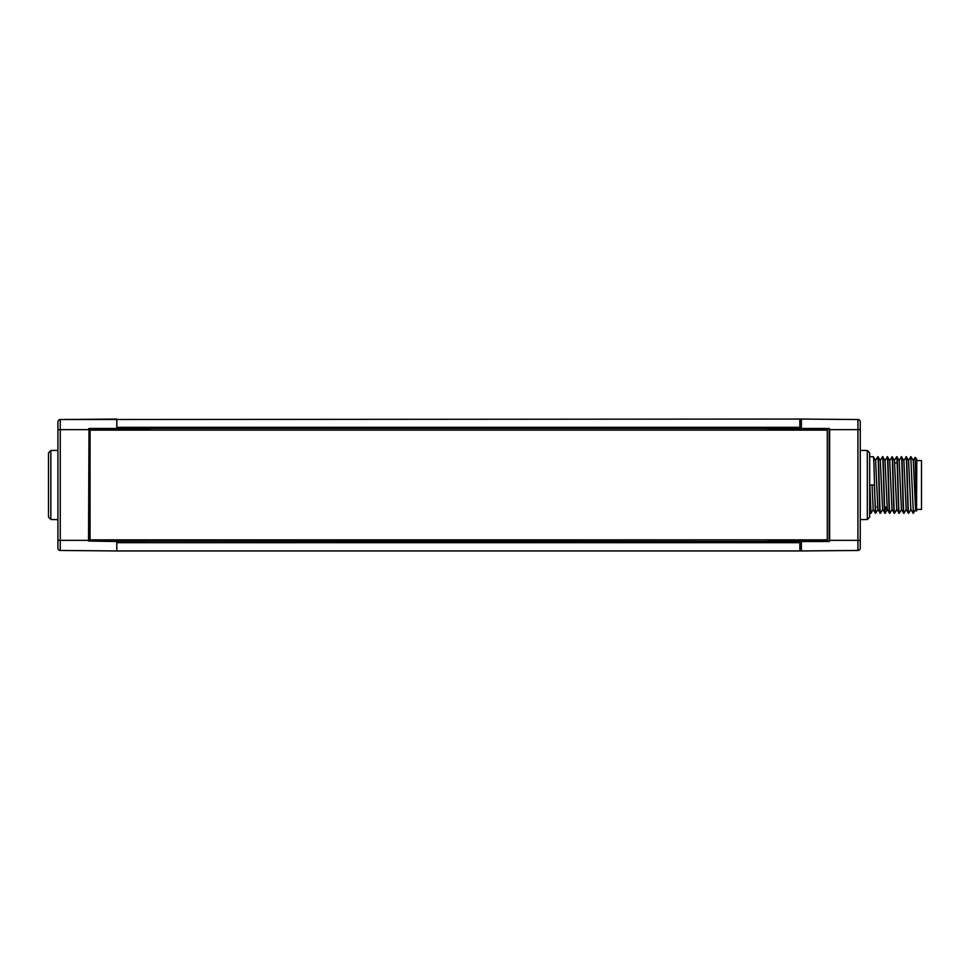 <?xml version="1.0" encoding="UTF-8"?>
<svg xmlns="http://www.w3.org/2000/svg" width="970" height="970" viewBox="0 0 970 970"><rect width="100%" height="100%" fill="white"/><g stroke="black" fill="none" stroke-linecap="round" stroke-linejoin="round"><path stroke-width="1.45" d="M57.921 542.194L57.921 548.098A2.352 2.352 0 0 0 60.261 550.463L116.8 550.948L116.8 542.679L799.862 542.679L799.862 550.948L116.8 550.948L116.8 541.527L88.537 541.054L89.01 428.473L799.862 428.473L799.862 419.052L799.862 427.321L116.8 427.321L116.8 419.052L116.8 430.122M801.378 430.122L801.378 419.052L60.261 419.537A2.352 2.352 0 0 0 57.921 421.901A2.352 2.352 0 0 1 60.261 419.537L116.8 419.052M860.257 462.338L860.257 429.649L857.929 429.649L857.929 419.537L801.378 419.052L857.929 419.537A2.352 2.352 0 0 1 860.257 421.901A2.352 2.352 0 0 0 857.929 419.537A2.352 2.352 0 0 1 860.257 421.901L860.257 548.098A2.352 2.352 0 0 1 857.929 550.463L799.862 550.948L799.862 541.527L88.537 541.054M801.378 550.948L801.378 541.527L801.378 550.948L857.929 550.463A2.352 2.352 0 0 0 860.257 548.098L860.257 514.476M801.378 428.946L829.168 428.946L829.168 541.527L799.862 541.527L799.862 539.878M801.378 541.054L829.641 541.054L801.378 541.527L801.378 539.878M860.257 540.351L857.929 540.351L857.929 429.649L829.641 429.649L829.641 428.946M829.641 429.649L829.641 541.054M801.378 419.052L801.378 428.473L829.168 428.473L799.862 428.473L799.862 430.122M860.257 455.524L860.257 507.662M860.257 519.629L867.326 519.496L869.678 517.107L869.678 452.893L867.326 450.504L860.257 450.371M867.326 450.504L867.326 519.496M906.004 456.809L906.016 456.761C906.829 454.797 907.629 515.179 908.405 513.263L908.684 513.263C907.908 515.264 907.108 454.906 906.332 456.737L908.587 460.617L910.854 509.383M903.797 460.617L906.332 456.737M901.3 456.785L903.87 460.617L906.15 509.383L908.405 513.263M913.388 513.263L910.769 456.737L913.388 513.263L915.656 509.383M901.348 456.737C902.136 455.172 902.9 514.827 903.701 513.263L903.967 513.263C903.191 515.058 902.391 454.724 901.615 456.737L901.651 456.761M896.571 456.821L896.632 456.737C897.408 454.809 898.208 515.179 898.984 513.263L899.263 513.263C898.462 514.791 897.686 454.882 896.91 456.737L899.154 460.604M891.866 456.821L891.891 456.773C892.715 455.185 893.479 514.84 894.279 513.263L894.546 513.263C893.758 514.827 892.982 455.185 892.194 456.737L894.449 460.617L896.729 509.383L898.984 513.263M892.23 456.773L889.672 460.617M884.955 460.604L887.477 456.737L889.732 460.617L892.012 509.383L894.279 513.263M887.211 456.737C887.986 454.821 888.787 515.191 889.563 513.263L889.842 513.263C889.053 515.131 888.277 455.197 887.477 456.737L887.477 456.737M869.678 513.263L870.999 513.263L869.823 485L874.261 485L875.704 513.263C874.916 514.767 874.128 454.894 873.352 456.737L875.607 460.617L877.886 509.383L880.42 513.263C879.632 515.082 878.832 454.724 878.056 456.737L880.311 460.617L882.591 509.383L885.125 513.263C884.349 515.276 883.549 454.93 882.773 456.737L885.028 460.604L887.307 509.383L889.538 513.227M869.678 456.737L873.352 456.737M875.534 460.617L877.765 456.773C878.565 454.809 879.366 515.179 880.142 513.263M882.506 456.737C883.294 455.172 884.058 514.827 884.858 513.263M916.565 511.105L915.098 457.391L916.783 459.089L916.565 511.105L915.571 509.383L913.291 460.617L911.072 456.761M915.098 457.391L913.219 460.604M908.732 513.215L910.939 509.383M904.028 513.191L906.222 509.383M889.89 513.203L892.085 509.395M875.752 513.191L877.959 509.395M873.255 509.395L870.999 513.263M903.676 513.227L901.445 509.383L899.166 460.617M875.401 513.239L873.182 509.395L872.042 485M887.053 507.565L884.64 507.54M799.486 541.527L799.486 539.878M799.486 430.122L799.486 428.473M916.783 460.617L921.5 460.617L921.5 509.383L916.783 509.383M90.052 430.122L90.052 539.878L827.289 539.878L827.289 430.122L90.052 430.122M116.8 539.878L116.8 541.527M118.692 428.473L118.692 430.122M118.692 539.878L118.692 541.527M57.921 548.098A2.352 2.352 0 0 0 60.261 550.463A2.352 2.352 0 0 1 57.921 548.098L57.921 421.901A2.352 2.352 0 0 1 60.261 419.537L60.261 429.649L88.537 429.649M57.921 428.982L57.921 427.806L57.921 429.649L60.261 429.649L60.261 540.351L88.537 540.351M57.921 519.629L50.852 519.496L50.852 450.504L57.921 450.371M116.8 541.054L89.01 541.054L89.01 428.473L116.8 428.473M116.8 428.946L88.537 428.946M57.921 540.351L60.261 540.351L60.261 550.463L116.8 550.948M50.852 450.504L48.5 452.893L48.5 517.107L50.852 519.496M767.452 539.878L768.652 541.163L799.486 541.163M768.652 539.878L768.652 541.163M768.652 430.122L768.652 428.837L767.452 430.122M150.726 430.122L149.525 428.837L118.692 428.837M149.525 430.122L149.525 428.837M149.525 539.878L149.525 541.163L150.726 539.878M886.798 507.565L885.525 509.48M860.257 548.098A2.352 2.352 0 0 1 857.929 550.463L857.929 540.351L829.641 540.351M910.866 509.383L913.085 513.227M908.514 460.617L910.733 456.761M901.312 456.761L899.093 460.604M894.376 460.617L896.607 456.761M894.57 513.239L896.801 509.383M901.518 509.383L899.287 513.227M880.445 513.227L882.676 509.383M887.38 509.383L885.161 513.227M880.251 460.617L882.47 456.761M894.74 462.86L897.141 462.86M876.989 507.14L877.595 507.14M884.628 507.14L887.016 507.14M768.652 428.837L799.486 428.837M149.525 541.163L118.692 541.163"/></g></svg>
